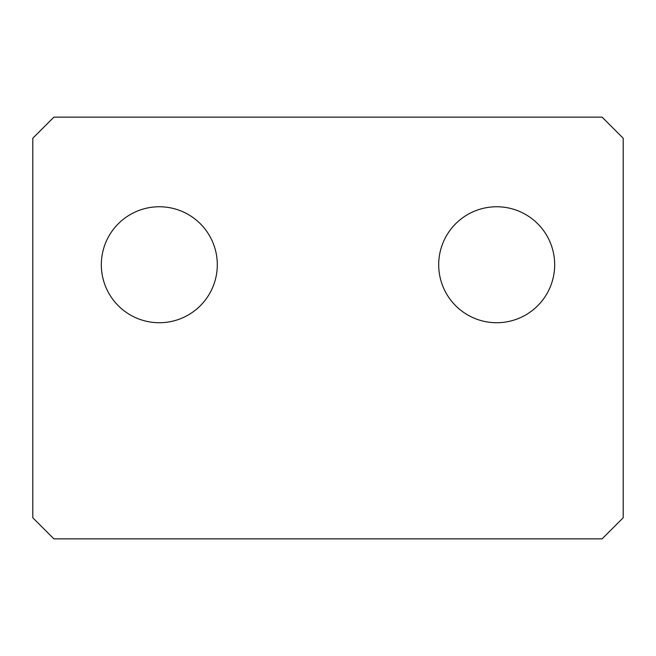 <?xml version="1.0" encoding="UTF-8"?>
<svg xmlns="http://www.w3.org/2000/svg" width="656" height="656" viewBox="0 0 656 656"><rect width="100%" height="100%" fill="white"/><g stroke="black" fill="none" stroke-linecap="round" stroke-linejoin="round"><path stroke-width="0.98" d="M547.571 292.543A57.982 57.982 0 0 1 468.884 315.626A57.982 57.982 0 0 1 445.801 236.939A57.982 57.982 0 0 1 524.488 213.856A57.982 57.982 0 0 1 547.571 292.543M108.429 236.939A57.982 57.982 0 0 1 187.116 213.856A57.982 57.982 0 0 1 210.199 292.543A57.982 57.982 0 0 1 131.512 315.626A57.982 57.982 0 0 1 108.429 236.939M602.118 117.145L623.2 138.227L623.2 517.773L602.118 538.855L53.882 538.855L32.8 517.773L32.8 138.227L53.882 117.145L602.118 117.145"/></g></svg>
